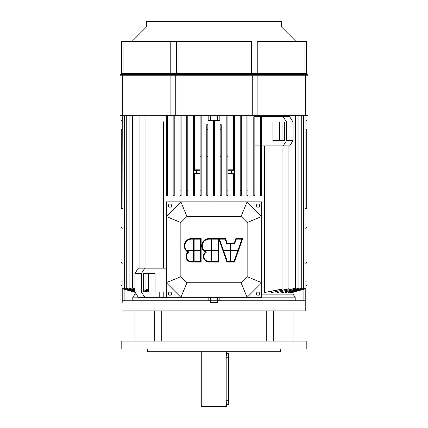 <?xml version="1.0" encoding="UTF-8"?>
<svg xmlns="http://www.w3.org/2000/svg" width="428" height="428" viewBox="0 0 428 428"><rect width="100%" height="100%" fill="white"/><g stroke="black" fill="none" stroke-linecap="round" stroke-linejoin="round"><path stroke-width="0.64" d="M122.098 129.438L121.29 129.7L122.098 129.406L121.29 129.7L122.098 129.406L121.29 129.7L121.29 208.506L122.964 208.564L121.29 208.506L121.29 129.727L122.098 129.438L121.29 129.727L121.29 208.506L122.098 208.532L122.098 115.389L122.098 208.532L121.29 208.506L121.29 129.727L122.098 129.438M206.788 191.075A252.418 252.418 0 0 0 207.848 191.102L207.848 156.782L206.788 156.782L206.788 191.075A252.418 252.418 -178.5 0 0 207.848 191.102L207.848 156.782L206.788 156.782L207.848 156.723L206.788 156.782L206.788 191.075A252.418 252.418 0 0 0 207.848 191.102L207.848 195.505L206.788 195.505L206.788 191.075A252.418 252.418 -178.5 0 0 207.848 191.102L207.848 195.505L206.788 195.505L206.788 124.692L207.848 124.692L207.848 156.782L206.788 156.782L206.788 124.692L207.848 124.692L207.848 129.7A256.977 256.977 0 0 0 206.788 129.727L206.788 124.692L207.848 124.692L207.848 191.102L207.848 129.7A256.977 256.977 -1.5 0 0 206.788 129.727L206.788 124.692L207.848 124.692L207.848 195.505L206.788 195.505L206.788 191.075L206.788 195.505L207.848 195.505L207.848 129.7A256.977 256.977 0 0 0 206.788 129.727L206.788 156.723L207.848 156.723L206.788 156.723L206.788 129.727A256.977 256.977 -1.5 0 1 207.848 129.7L207.848 156.723L206.788 156.723L206.788 191.075M167.327 115.651A452.23 452.23 -8.2 0 0 166.262 115.806L166.262 115.282L166.262 115.806A452.236 452.236 0 0 1 167.327 115.651L167.327 195.505L167.327 190.15L167.327 195.505L166.262 195.505L166.262 189.957A362.917 362.917 0 0 0 167.327 190.15L167.327 195.505L166.262 195.505L166.262 115.806L166.262 189.957A362.917 362.917 -169.7 0 0 167.327 190.15L167.327 115.282L167.327 195.505L166.262 195.505L166.262 189.957A362.917 362.917 0 0 0 167.327 190.15L167.327 115.651A452.23 452.23 -8.2 0 0 166.262 115.806A452.236 452.236 0 0 1 167.327 115.651L167.327 190.15A362.917 362.917 -169.7 0 1 166.262 189.957L166.262 115.806L166.262 195.505L167.327 195.505L167.327 115.651M173.158 195.505L173.158 190.032A328.035 328.035 0 0 0 174.223 190.198L174.223 195.505L174.223 190.198L174.223 195.505L173.158 195.505L173.158 190.032A328.035 328.035 -171.1 0 0 174.223 190.198L174.223 195.505L173.158 195.505L173.158 190.032A328.035 328.035 0 0 0 174.223 190.198L174.223 115.614A410.752 410.752 -7 0 0 173.158 115.747L173.158 190.032A328.035 328.035 -171.1 0 0 174.223 190.198L174.223 115.614A410.757 410.757 0 0 0 173.158 115.747L173.158 195.505L174.223 195.505L174.223 115.614A410.752 410.752 -7 0 0 173.158 115.747L173.158 190.032L173.158 115.747A410.757 410.757 0 0 1 174.223 115.614L174.223 195.505L173.158 195.505M180.054 195.505L180.054 115.71A380.749 380.749 -5.8 0 1 181.114 115.603L181.114 195.505L180.054 195.505L180.054 190.08A302.805 302.805 0 0 0 181.114 190.214L181.114 115.282L181.114 195.505L180.054 195.505L180.054 115.71A380.749 380.749 0 0 1 181.114 115.603L181.114 115.282L181.114 115.603A380.749 380.749 -5.8 0 0 180.054 115.71L180.054 190.08A302.805 302.805 -172.6 0 0 181.114 190.214L181.114 115.282L181.114 190.214A302.805 302.805 0 0 1 180.054 190.08L180.054 195.505L180.054 190.08L180.054 195.505L181.114 195.505L181.114 115.282L181.114 190.214A302.805 302.805 -172.6 0 1 180.054 190.08L180.054 115.71A380.749 380.749 0 0 1 181.114 115.603L181.114 195.505L180.054 195.505L180.054 190.08L180.054 195.505M186.736 195.505L186.736 190.246A284.203 284.203 0 0 0 187.801 190.353L187.801 195.505L186.736 195.505L186.736 190.246A284.203 284.203 -174.1 0 0 187.801 190.353L187.801 115.49A358.546 358.546 -4.7 0 0 186.736 115.576L186.736 195.505L186.736 190.246L186.736 195.505L187.801 195.505L187.801 115.282L187.801 195.505L186.736 195.505L186.736 190.246A284.203 284.203 0 0 0 187.801 190.353L187.801 115.49A358.546 358.546 0 0 0 186.736 115.576L186.736 190.246A284.203 284.203 -174.1 0 0 187.801 190.353L187.801 115.49A358.546 358.546 -4.7 0 0 186.736 115.576L186.736 195.505L187.801 195.505L187.801 115.49A358.546 358.546 0 0 0 186.736 115.576L186.736 195.505M122.964 281.094L122.098 281.126L122.098 288.611L135.093 292.292L122.098 288.654L122.098 281.126L121.049 281.164L121.049 285.406L122.098 285.406L121.049 285.406L122.098 285.406L121.049 285.406L121.049 281.164L121.049 285.406L121.049 281.164L122.098 281.126L122.098 288.654L122.772 288.846L122.772 302.377L122.772 288.846L122.098 288.654L122.098 281.126L121.049 281.164L122.964 281.094M122.478 115.282L305.902 115.346L305.902 208.532L306.71 208.506L306.71 129.727L305.902 129.438L306.71 129.7L306.951 208.495L306.951 120.45L306.71 208.506L306.951 120.45L305.902 120.45L306.951 120.45L306.951 208.495L305.036 208.564L305.902 208.532L305.902 115.389L305.522 115.282L305.902 115.389L305.902 208.532L305.036 208.564L305.902 208.532L305.902 115.389L305.522 115.282L308.01 115.282L308.01 75.767L119.99 75.767L119.99 115.282L308.01 115.282L308.01 75.767L119.99 75.767L119.99 115.282L119.99 75.767A1.327 1.327 0 0 1 120.792 74.547L120.792 74.547A1.327 1.327 0 0 0 119.99 75.767L119.99 115.282L122.317 115.282L122.317 75.767A1.327 0.936 90 0 1 122.889 74.547L120.782 74.552L122.889 74.547A1.327 0.936 90 0 0 122.317 75.767L122.098 208.532L122.098 115.346L122.478 115.282M135.136 292.351L122.098 288.654L135.136 292.351M123.746 115.282L122.964 115.432L123.51 115.282L122.964 115.432L123.51 115.282L122.964 115.432L122.964 288.499L134.932 291.837L122.964 288.499L122.964 115.501L123.746 115.282L122.964 115.501L122.964 288.499L134.932 291.837L122.964 288.499L122.964 115.501L123.746 115.282M134.932 291.912L122.964 288.499L134.932 291.912M125.532 115.282L124.452 115.576L124.452 288.424L134.932 291.281L124.452 288.509L124.452 115.49L125.211 115.282L124.452 115.49L125.211 115.282L124.452 115.49L124.452 288.509L124.452 115.49L125.532 115.282M134.932 291.377L124.452 288.509L134.932 291.377M127.876 115.282L126.271 115.603L127.464 115.282L126.271 115.603L127.464 115.282L126.271 115.603L126.271 288.29L134.932 290.591L126.271 288.29L126.271 115.71L127.876 115.282L126.271 115.71L126.271 288.29L134.932 290.591L126.271 288.29L126.271 115.71L127.876 115.282M134.932 290.708L126.271 288.29L134.932 290.708M130.925 115.282L129.117 115.747L129.117 288.253L134.932 289.745L129.117 288.386L129.117 115.614L130.412 115.282L129.117 115.614L130.412 115.282L129.117 115.614L129.117 288.386L129.117 115.614L130.925 115.282M143.294 291.853L144.038 292.035L143.294 291.853M146.189 291.661L146.189 292.035L146.189 291.661M134.932 289.884L129.117 288.386L134.932 289.884M134.686 115.282L132.557 115.651L134.055 115.282L132.557 115.651L134.055 115.282L132.557 115.651L132.557 288.194L134.932 288.782L132.557 288.194L132.557 115.806L134.686 115.282L132.557 115.806L132.557 288.194L134.932 288.782L132.557 288.194L132.557 115.806L134.686 115.282M143.294 290.799L148.548 292.035L143.294 290.799M147.788 292.035L143.294 290.97L147.788 292.035M134.932 288.937L132.557 288.194L134.932 288.937M200.106 190.797A259.341 259.341 0 0 0 201.165 190.851L201.165 156.782L200.106 156.782L200.106 190.797A259.341 259.341 -177 0 0 201.165 190.851L201.165 195.505L200.106 195.505L200.106 190.797A259.341 259.341 0 0 0 201.165 190.851L201.165 156.782L200.106 156.782L201.165 156.755L200.106 156.782L200.106 190.797A259.341 259.341 -177 0 0 201.165 190.851L201.165 195.505L200.106 195.505L200.106 156.755L201.165 156.755L200.106 156.782L201.165 156.755L201.165 195.505L200.106 195.505L200.106 190.797L200.106 195.505L201.165 195.505L201.165 115.346A331.577 331.577 0 0 0 200.106 115.389L200.106 156.755L201.165 156.755L201.165 115.346A331.577 331.577 -2.4 0 0 200.106 115.389L200.106 190.797M201.165 115.282L201.165 115.346A331.577 331.577 0 0 0 200.106 115.389A331.577 331.577 -2.4 0 1 201.165 115.346L201.165 115.282M196.998 171.901C195.906 173.591 195.906 170.205 196.998 171.901A0.503 0.503 0 0 1 196.243 172.334A0.503 0.503 0 0 1 196.243 171.462A0.503 0.503 0 0 1 196.998 171.901C195.906 173.591 195.906 170.205 196.998 171.901A0.503 0.503 0 0 1 196.243 172.334A0.503 0.503 0 0 1 196.243 171.462A0.503 0.503 0 0 1 196.998 171.901M197.105 171.901A0.61 0.61 0 0 1 196.19 172.431A0.61 0.61 0 0 1 196.19 171.371A0.61 0.61 0 0 1 197.105 171.901C195.783 173.955 195.783 169.846 197.105 171.901A0.61 0.61 0 0 1 196.19 172.431A0.61 0.61 0 0 1 196.19 171.371A0.61 0.61 0 0 1 197.105 171.901C195.783 173.955 195.783 169.846 197.105 171.901M200.074 173.49L200.074 170.307L194.483 170.307L194.483 115.432A342.807 342.807 -3.5 0 0 193.419 115.501L193.419 190.342A271.01 271.01 -175.5 0 0 194.483 190.428L194.483 195.505L193.419 195.505L193.419 115.501A342.807 342.807 0 0 1 194.483 115.432L194.483 170.307L200.074 170.307L194.483 170.307L194.483 115.432A342.807 342.807 -3.5 0 0 193.419 115.501L193.419 190.342A271.01 271.01 0 0 0 194.483 190.428L194.483 173.993A79.132 2.761 180 0 1 200.106 173.95A79.121 2.761 180 0 0 194.483 173.993L194.483 194.553L194.483 173.993A79.132 2.761 180 0 1 200.106 173.95A79.121 2.761 180 0 0 194.483 173.993L194.483 195.505L193.419 195.505L193.419 190.342A271.01 271.01 -175.5 0 0 194.483 190.428L194.483 195.505L193.419 195.505L193.419 115.501A342.807 342.807 0 0 1 194.483 115.432L194.483 170.307L200.106 170.28L200.106 173.522L200.106 170.28L200.074 173.49L194.483 173.49L194.483 195.505L193.419 195.505L193.419 190.342A271.01 271.01 0 0 0 194.483 190.428L194.483 173.49L200.074 173.49L194.483 173.49L194.483 190.428L194.483 173.49L200.074 173.49M194.483 115.282L194.483 169.809A79.132 2.761 0 0 0 200.106 169.852A79.121 2.761 0 0 1 194.483 169.809L194.483 115.282L194.483 169.809A79.132 2.761 0 0 0 200.106 169.852A79.121 2.761 0 0 1 194.483 169.809L194.483 115.282M121.638 262.599L121.638 263.102L122.964 263.209L121.638 263.102L121.638 262.599M121.638 227.589L121.638 228.097L122.964 228.199L121.638 228.097L121.638 227.589M234.581 195.505L234.581 115.501A342.807 342.807 3.5 0 0 233.517 115.432L233.517 169.809A79.132 2.761 0 0 1 227.894 169.852A79.121 2.761 -0 0 0 233.517 169.809L233.517 115.282L233.517 169.809A79.132 2.761 0 0 1 227.894 169.852A79.121 2.761 -0 0 0 233.517 169.809L233.517 115.282L233.517 170.307L227.926 170.307L227.926 173.49L233.517 173.49L233.517 190.428A271.01 271.01 175.5 0 0 234.581 190.342L234.581 195.505L233.517 195.505L233.517 190.428A271.01 271.01 0 0 0 234.581 190.342L234.581 115.501A342.807 342.807 0 0 0 233.517 115.432L233.517 170.307L227.926 170.307L227.894 173.522L233.517 173.49L233.517 190.428A271.01 271.01 175.5 0 0 234.581 190.342L234.581 115.501A342.807 342.807 3.5 0 0 233.517 115.432L233.517 170.307L227.926 170.307L227.926 173.49L233.517 173.49L233.517 190.428A271.01 271.01 0 0 0 234.581 190.342L234.581 195.505L233.517 195.505L233.517 173.49L227.894 173.522L227.894 170.28L233.517 170.307L233.517 115.432A342.807 342.807 0 0 1 234.581 115.501L234.581 195.505L234.581 190.342L234.581 195.505L233.517 195.505L233.517 173.993A79.132 2.761 180 0 0 227.894 173.95A79.121 2.761 180 0 1 233.517 173.993A79.132 2.761 180 0 0 227.894 173.95A79.121 2.761 180 0 1 233.517 173.993L233.517 195.505L234.581 195.505L234.581 190.342L234.581 195.505M240.199 115.282L240.199 190.353A284.203 284.203 0 0 0 241.264 190.246L241.264 195.505L241.264 190.246L241.264 195.505L241.264 190.246L241.264 195.505L240.199 195.505L240.199 190.353A284.203 284.203 174.1 0 0 241.264 190.246L241.264 195.505L240.199 195.505L240.199 190.353A284.203 284.203 0 0 0 241.264 190.246L241.264 115.576A358.546 358.546 4.7 0 0 240.199 115.49L240.199 190.353A284.203 284.203 174.1 0 0 241.264 190.246L241.264 115.576A358.546 358.546 0 0 0 240.199 115.49L240.199 195.505L241.264 195.505L241.264 190.246L241.264 195.505L241.264 190.246L241.264 195.505L240.199 195.505L240.199 115.282M246.886 115.282L246.886 190.214A302.805 302.805 0 0 0 247.946 190.08L247.946 115.71A380.749 380.749 5.8 0 0 246.886 115.603L246.886 190.214A302.805 302.805 172.6 0 0 247.946 190.08L247.946 115.71A380.749 380.749 5.8 0 0 246.886 115.603L246.886 190.214A302.805 302.805 0 0 0 247.946 190.08L247.946 195.505L247.946 190.08L247.946 195.505L246.886 195.505L246.886 190.214A302.805 302.805 172.6 0 0 247.946 190.08L247.946 115.71A380.749 380.749 5.8 0 0 246.886 115.603L246.886 195.505L246.886 115.282L246.886 195.505L247.946 195.505L247.946 115.71A380.749 380.749 5.8 0 0 246.886 115.603L246.886 115.282M305.228 288.846L291.933 292.565L305.902 288.611L292.115 292.565L291.933 292.228L291.933 292.565L305.902 288.611L292.115 292.565L291.933 292.228L291.933 292.565L305.902 288.611L292.115 292.565L291.933 292.228L291.933 292.565L305.902 288.611L305.228 288.846L305.228 310.862L122.772 310.862L305.228 310.862L305.228 288.846M253.777 190.749L253.777 190.198A328.035 328.035 0 0 0 254.842 190.032L254.842 195.505L254.842 190.032L254.842 195.505L253.777 195.505L253.777 190.198A328.035 328.035 171.1 0 0 254.842 190.032L254.842 195.505L254.842 190.032L254.842 195.505L253.777 195.505L253.777 116.737L253.777 190.198A328.035 328.035 0 0 0 254.842 190.032L254.842 116.737L253.777 116.737L253.777 190.198A328.035 328.035 171.1 0 0 254.842 190.032L254.842 116.737L260.673 116.737L260.673 190.15A362.917 362.917 0 0 0 261.738 189.957L261.738 116.737L260.673 116.737L260.673 190.15A362.917 362.917 169.7 0 0 261.738 189.957L261.738 116.737L260.673 116.737L260.673 190.15A362.917 362.917 0 0 0 261.738 189.957L261.738 195.505L260.673 195.505L260.673 190.15A362.917 362.917 169.7 0 0 261.738 189.957L261.738 195.505L260.673 195.505L260.673 116.737L253.777 116.737L253.777 195.505L254.842 195.505L254.842 116.737L253.777 116.737L253.777 190.749M264.333 271.882L264.333 292.565L282.036 289.044L264.333 292.565L264.333 145.911L261.738 145.911L283.159 145.911L286.567 140.609L293.068 140.609L289.66 145.911L283.159 145.911L286.567 140.609L293.068 140.609L289.66 145.911L283.159 145.911L286.567 140.609L293.068 140.609L289.66 145.911L283.159 145.911L286.567 140.609L293.068 140.609L289.66 145.911L261.738 145.911L283.159 145.911L261.738 145.911L264.333 145.911L264.333 292.565L282.036 289.044L282.036 145.911L282.036 289.248L264.333 292.565L282.036 289.044L264.333 292.565L264.333 145.911L264.333 292.565L282.036 289.044L282.036 145.911L282.036 289.248L264.333 292.565L264.333 271.882M163.667 121.777L163.667 268.169L166.262 268.169L144.841 268.169L141.433 273.471L134.932 273.471L138.34 268.169L144.841 268.169L141.433 273.471L134.932 273.471L138.34 268.169L144.841 268.169L141.433 273.471L134.932 273.471L138.34 268.169L166.262 268.169L144.841 268.169L141.433 273.471L134.932 273.471L138.34 268.169L163.667 268.169L163.667 121.777M167.327 121.777L167.327 115.282L167.327 121.777M166.931 195.505L166.931 192.584L166.931 195.505M121.049 120.45L121.29 208.506L121.049 120.45L122.098 120.45L121.049 120.45L121.049 208.495L121.049 120.45L122.098 120.45L121.049 120.45M305.902 281.126L305.036 281.094L305.902 281.126L305.902 288.611L305.902 281.126L305.036 281.094L305.902 281.126L305.902 288.611L305.902 281.126L306.951 281.164L306.951 285.406L305.902 285.406L306.951 285.406L305.902 285.406L306.951 285.406L306.951 281.164L305.902 281.126L306.951 281.164L306.951 285.406L306.951 281.164L305.902 281.126M304.49 115.282L305.036 115.432L304.255 115.282L305.036 115.501L304.255 115.282L305.036 115.501L305.036 288.568L290.441 292.565L305.036 288.499L305.036 115.432L305.036 288.568L290.441 292.565L290.441 292.094L290.441 292.565L305.036 288.568L290.441 292.565L290.441 292.094L290.441 292.565L305.036 288.499L305.036 115.432L304.49 115.282M302.789 115.282L303.548 115.49L302.468 115.282L303.548 115.576L303.548 288.509L288.317 292.565L303.548 288.509L288.317 292.565L288.317 291.96L288.317 292.565L303.548 288.509L288.317 292.565L288.317 291.96L288.317 292.565L303.548 288.509L288.317 292.565L288.317 291.96L288.317 292.565L303.548 288.424L303.548 115.576L302.468 115.282L303.548 115.576L303.548 288.424L303.548 115.49L302.789 115.282M300.536 115.282L301.729 115.603L300.124 115.282L301.729 115.71L300.124 115.282L301.729 115.71L301.729 288.397L285.513 292.565L301.729 288.29L301.729 115.603L301.729 288.397L285.513 292.565L285.513 291.8L285.513 292.565L301.729 288.397L285.513 292.565L285.513 291.8L285.513 292.565L301.729 288.29L301.729 115.603L300.536 115.282M297.588 115.282L298.883 115.614L297.075 115.282L298.883 115.747L298.883 288.386L281.811 292.565L298.883 288.386L281.811 292.565L281.811 291.661L281.811 292.565L298.883 288.386L281.811 292.565L281.811 291.661L281.811 292.565L282.443 292.565L298.883 288.386L281.811 292.565L281.811 291.661L281.811 292.565L298.883 288.253L298.883 115.747L297.075 115.282L298.883 115.747L298.883 288.253L298.883 115.614L297.588 115.282M293.945 115.282L295.443 115.651L293.314 115.282L295.443 115.806L293.314 115.282L295.443 115.806L295.443 288.349L277.151 292.565L295.443 288.194L295.443 115.651L295.443 288.349L277.151 292.565L277.151 291.559L277.151 292.565L295.443 288.349L277.151 292.565L277.151 291.559L277.151 292.565L295.443 288.194L295.443 115.651L293.945 115.282M277.151 116.737L277.151 115.282L277.151 116.737M279.436 122.039L279.436 140.603L272.93 140.603L272.93 122.039L284.706 122.039L279.436 122.039L279.43 140.603L284.706 140.603L272.93 140.603L272.93 122.039L284.706 122.039L284.706 140.603L272.93 140.603L272.93 122.039L284.706 122.039L284.706 140.603L272.93 140.603L272.93 122.039L284.706 122.039L284.706 140.603L284.706 122.039L279.43 122.039L279.436 140.603L284.706 140.603L284.706 122.039L279.436 122.039L279.43 140.603L284.706 140.603L284.706 122.039L284.706 140.603L284.706 122.039L279.43 122.039M289.66 116.737L293.068 122.044L286.567 122.044L283.159 116.737L289.66 116.737L293.068 122.044L293.068 140.609L293.068 122.044L286.567 122.044L286.567 140.609L286.567 122.044L283.159 116.737L254.842 116.737L254.842 195.505L253.777 195.505L253.777 116.737L289.66 116.737L293.068 122.044L286.567 122.044L283.159 116.737L289.66 116.737L293.068 122.044L293.068 140.609L293.068 122.044L286.567 122.044L286.567 140.609L286.567 122.044L283.159 116.737L261.738 116.737L289.66 116.737M254.842 145.911L260.673 145.911L260.673 195.505L261.738 195.505L261.738 116.737L261.738 195.505L261.738 189.957L261.738 195.505L260.673 195.505L260.673 145.911L254.842 145.911M288.921 145.911L288.921 288.889L271.491 292.565L288.921 288.889L271.491 292.565L271.491 291.431L271.491 292.565L288.921 288.889L271.491 292.565L271.491 291.431L271.491 292.565L288.921 288.889L271.491 292.565L271.491 291.431L271.491 292.565L288.921 288.713L288.921 145.911M282.036 140.603L282.036 122.039L282.036 140.603M220.153 156.782L221.212 156.723L220.153 156.782L220.153 191.102A252.418 252.418 0 0 0 221.212 191.075L221.212 156.782L220.153 156.782L220.153 191.102A252.418 252.418 178.5 0 0 221.212 191.075L221.212 195.505L220.153 195.505L220.153 191.102A252.418 252.418 0 0 0 221.212 191.075L221.212 156.782L220.153 156.782L221.212 156.723L221.212 129.727A256.977 256.977 0 0 0 220.153 129.7L220.153 124.692L221.212 124.692L221.212 129.727A256.977 256.977 1.5 0 0 220.153 129.7L220.153 156.723L221.212 156.723L220.153 156.782L221.212 156.723L221.212 129.727A256.977 256.977 0 0 0 220.153 129.7L220.153 191.102A252.418 252.418 178.5 0 0 221.212 191.075L221.212 195.505L220.153 195.505L220.153 156.782M221.212 124.692L221.212 129.727A256.977 256.977 1.5 0 0 220.153 129.7L220.153 124.692L221.212 124.692L221.212 156.782L221.212 124.692L220.153 124.692L221.212 124.692M305.902 129.406L306.71 129.7L305.902 129.406M232.008 171.901C230.911 173.591 230.911 170.205 232.008 171.901A0.503 0.503 0 0 1 231.254 172.334A0.503 0.503 0 0 1 231.254 171.462A0.503 0.503 0 0 1 232.008 171.901C230.911 173.591 230.911 170.205 232.008 171.901A0.503 0.503 0 0 1 231.254 172.334A0.503 0.503 0 0 1 231.254 171.462A0.503 0.503 0 0 1 232.008 171.901M232.115 171.901A0.61 0.61 0 0 1 231.2 172.431A0.61 0.61 0 0 1 231.2 171.371A0.61 0.61 0 0 1 232.115 171.901C230.788 173.955 230.788 169.846 232.115 171.901A0.61 0.61 0 0 1 231.2 172.431A0.61 0.61 0 0 1 231.2 171.371A0.61 0.61 0 0 1 232.115 171.901C230.788 173.955 230.788 169.846 232.115 171.901M226.835 156.755L227.894 156.755L226.835 156.755L227.894 156.755L226.835 156.782L226.835 190.851A259.341 259.341 0 0 0 227.894 190.797L227.894 156.782L226.835 156.782L226.835 190.851A259.341 259.341 177 0 0 227.894 190.797L227.894 195.505L226.835 195.505L226.835 190.851A259.341 259.341 0 0 0 227.894 190.797L227.894 156.782L226.835 156.755L227.894 156.755L227.894 195.505L226.835 195.505L226.835 190.851A259.341 259.341 177 0 0 227.894 190.797L227.894 195.505L226.835 195.505L226.835 156.755L227.894 156.755L227.894 195.505L226.835 195.505L226.835 115.282L226.835 156.755M227.894 115.389L227.894 156.755L227.894 115.389A331.577 331.577 0 0 0 226.835 115.346L226.835 115.346A331.577 331.577 2.4 0 1 227.894 115.389L227.894 156.755L227.894 115.389A331.577 331.577 0 0 0 226.835 115.346A331.577 331.577 2.4 0 1 227.894 115.389L227.894 115.389M214.53 120.45L213.47 120.45L213.47 156.718L214.53 156.718L213.47 156.718L214.53 156.718L213.47 156.782L213.47 191.177A250.129 250.129 0 0 0 214.53 191.177L214.53 156.782L213.47 156.782L213.47 191.177A250.129 250.129 -0 0 0 214.53 191.177L214.53 195.505L213.47 195.505L213.47 191.177A250.129 250.129 0 0 0 214.53 191.177L214.53 156.782L213.47 156.718L214.53 156.718L214.53 195.505L214 195.505L214 201.866L214 195.505L213.47 195.505L213.47 191.177A250.129 250.129 -0 0 0 214.53 191.177L214.53 195.505L213.47 195.505L213.47 156.718L214.53 156.718L214.53 195.505L214 195.505L214 201.866L214 195.505L213.47 195.505L213.47 120.45L213.47 156.718L213.47 120.45L214.53 120.45L214.53 156.718L214.53 120.45L217.713 120.45L217.713 115.282L217.713 120.45L217.713 115.282L217.713 120.45L219.837 120.45L208.163 120.45L208.163 115.282L208.163 120.45L208.163 115.282L208.163 120.45L214.53 120.45L214.53 156.718L214.53 120.45L219.837 120.45L214.53 120.45M261.743 274.53L261.743 281.164L261.743 274.53M219.837 297.337L219.837 300.788L219.837 297.337M295.208 297.15L295.208 300.788L295.208 297.15L261.738 297.15L261.738 294.154L292.945 294.154L295.208 297.15L261.738 297.15L261.738 294.154L292.945 294.154L292.945 292.329L292.945 294.154L295.208 297.15L295.208 300.788L295.208 297.15L261.738 297.15L295.208 297.15L292.945 294.154L292.945 292.329L292.945 294.154L295.208 297.15M148.57 292.035L148.57 273.471L143.294 273.471L155.07 273.471L155.07 292.035L143.294 292.035L148.57 292.035L148.57 273.471L143.294 273.471L155.07 273.471L155.07 292.035L143.294 292.035L143.294 273.471L155.07 273.471L155.07 292.035L143.294 292.035L143.294 273.471L155.07 273.471L155.07 292.035L143.294 292.035L143.294 273.471L143.294 292.035L148.57 292.035L148.57 273.471L143.294 273.471L143.294 292.035L148.57 292.035L148.57 273.471L143.294 273.471L143.294 292.035L143.294 273.471L143.294 292.035L148.57 292.035M306.362 262.599L306.362 262.096L305.036 261.99L306.362 262.096L306.362 262.599M306.362 227.589L306.362 227.086L305.036 226.979L306.362 227.086L306.362 228.097L306.362 227.589M124.896 289.451L124.896 300.788L124.896 289.451M132.792 300.788L132.792 297.15L135.055 294.154L136.297 294.154L135.055 294.154L136.297 294.154L135.055 294.154L135.055 292.329L135.055 294.154L132.792 297.15L135.055 294.154L135.055 292.329L135.055 294.154L132.792 297.15L138.217 297.15L132.792 297.15L132.792 300.788L132.792 297.15L138.217 297.15L132.792 297.15L132.792 300.788M139.079 115.287L139.079 268.169L139.079 115.287M145.964 289.044L145.964 273.471L145.964 289.044L148.57 289.596L145.964 289.044L145.964 273.471L145.964 289.044L148.57 289.596L145.964 289.044M145.964 268.169L145.964 115.282L145.964 268.169M148.57 289.799L145.964 289.248L148.57 289.799M143.294 289.681L148.57 290.863L143.294 289.681M148.57 291.056L143.294 289.863L148.57 291.056M134.932 292.035L141.433 292.035L141.433 273.471L141.433 292.035L144.841 297.337L138.34 297.337L134.932 292.035L134.932 273.471L134.932 292.035L141.433 292.035L144.841 297.337L138.34 297.337L134.932 292.035L141.433 292.035L141.433 273.471L141.433 292.035L144.841 297.337L138.34 297.337L134.932 292.035L134.932 273.471L134.932 292.035L141.433 292.035L144.841 297.337L138.34 297.337L134.932 292.035M159.211 292.035L159.211 297.337L144.841 297.337L163.218 297.337L163.218 292.035L159.211 292.035L159.211 297.337L163.218 297.337L163.218 292.035L159.211 292.035L159.211 297.337L163.218 297.337L163.218 292.035L159.211 292.035L159.211 297.337L163.218 297.337L163.218 292.035L159.211 292.035M161.265 292.035L162.426 292.035L161.265 292.035M208.163 300.788L208.163 297.337L208.163 300.788M210.287 297.337L210.287 302.377L210.287 297.337L210.287 302.377L217.713 302.377L217.713 297.337L217.713 302.377L210.287 302.377L210.287 297.337M166.262 297.337L163.218 297.337L166.262 297.337L163.218 297.337L166.262 297.337L166.262 216.493L180.889 201.866L166.262 201.866L166.262 216.493L180.851 222.533L186.934 216.456L241.066 216.456L247.149 222.533L247.149 276.67L261.738 282.71L247.111 297.337L261.738 297.337L261.738 282.71L247.111 297.337L180.889 297.337L186.934 282.753L180.851 276.67L180.851 222.533L186.934 216.456L241.066 216.456L247.149 222.533L247.149 276.67L241.066 282.753L186.934 282.753L180.851 276.67L180.851 222.533L166.262 216.493L180.889 201.866L247.111 201.866L261.738 216.493L261.738 201.866L247.111 201.866L241.066 216.456L247.111 201.866L261.738 216.493L261.738 297.337L247.111 297.337L241.066 282.753L186.934 282.753L180.889 297.337L166.262 282.71L180.851 276.67L166.262 282.71L166.262 201.866L180.889 201.866L186.934 216.456L180.889 201.866L261.738 201.866L261.738 216.493L247.149 222.533L261.738 216.493L261.738 282.71L247.149 276.67L241.066 282.753L247.111 297.337L180.889 297.337L166.262 282.71L166.262 297.337L180.889 297.337L166.262 297.337M165.037 292.035L163.218 292.035L165.037 292.035M303.104 300.788L303.104 289.451L303.104 300.788M220.153 129.7L220.153 193.82L220.153 129.7M241.264 115.576L241.264 115.282L241.264 115.576A358.546 358.546 4.7 0 0 240.199 115.49A358.546 358.546 0 0 1 241.264 115.576L241.264 190.246L241.264 115.576M247.946 195.505L247.946 190.08L247.946 195.505L247.946 190.08L247.946 195.505L246.886 195.505L247.946 195.505L247.946 190.08L247.946 195.505M210.287 115.282L210.287 120.45L208.163 120.45L213.47 120.45L210.287 120.45L210.287 115.282M219.837 115.282L219.837 120.45L219.837 115.282M166.262 115.282L166.262 115.806L166.262 115.282M186.736 115.282L186.736 115.576L186.736 115.282M305.036 288.568L290.441 292.565L290.441 292.094L290.441 292.565L305.036 288.568M301.729 288.397L285.513 292.565L285.513 291.8L285.513 292.565L301.729 288.397M295.443 288.349L277.151 292.565L277.151 291.559L277.151 292.565L295.443 288.349M221.212 191.075L221.212 156.782L221.212 195.505L220.153 195.505L221.212 195.505L221.212 191.075M122.772 302.377L122.772 288.846L122.772 302.377M166.262 268.169L144.841 268.169L166.262 268.169M217.713 302.377L217.713 297.337L217.713 302.377L210.287 302.377L217.713 302.377M261.738 294.154L292.945 294.154L261.738 294.154M241.264 195.505L241.264 190.246L241.264 195.505M247.946 115.71L247.946 115.282L247.946 115.71M306.951 120.45L305.902 120.45L306.951 120.45M173.158 115.282L173.158 115.747L173.158 115.282M193.419 190.342L193.419 195.505L193.419 190.342M180.054 115.282L180.054 115.71L180.054 115.282M168.386 205.579A1.589 1.589 0 0 1 170.772 204.204A1.589 1.589 0 0 1 170.772 206.959A1.589 1.589 0 0 1 168.386 205.579A1.589 1.589 0 0 1 170.772 204.204A1.589 1.589 0 0 1 170.772 206.959A1.589 1.589 0 0 1 168.386 205.579M256.431 293.624A1.589 1.589 0 0 1 258.817 292.249A1.589 1.589 0 0 1 258.817 295.004A1.589 1.589 0 0 1 256.431 293.624A1.589 1.589 0 0 1 258.817 292.249A1.589 1.589 0 0 1 258.817 295.004A1.589 1.589 0 0 1 256.431 293.624M256.431 205.579A1.589 1.589 0 0 1 258.817 204.204A1.589 1.589 0 0 1 258.817 206.959A1.589 1.589 0 0 1 256.431 205.579A1.589 1.589 0 0 1 258.817 204.204A1.589 1.589 0 0 1 258.817 206.959A1.589 1.589 0 0 1 256.431 205.579M168.386 293.624A1.589 1.589 0 0 1 170.772 292.249A1.589 1.589 0 0 1 170.772 295.004A1.589 1.589 0 0 1 168.386 293.624A1.589 1.589 0 0 1 170.772 292.249A1.589 1.589 0 0 1 170.772 295.004A1.589 1.589 0 0 1 168.386 293.624M230.692 243.377L230.692 250.546L230.986 250.252L237.979 250.252L241.863 239.15L236.277 239.15L234.71 243.623L230.986 243.623L230.986 250.252L237.979 250.252L238.134 250.546L230.692 250.546L230.692 261.738L230.392 261.492L230.392 250.845L223.614 250.845L227.338 261.492L230.392 261.492L230.392 250.845L223.614 250.845L223.405 250.252L230.392 250.252L230.692 250.546L230.392 250.845L230.692 250.546L223.25 250.546L223.405 250.252L230.392 250.252L230.392 243.623L230.986 243.623L230.692 261.738L227.338 261.492L226.915 262.086L234.464 262.086L242.697 238.556L235.855 238.556L236.277 239.15L234.71 243.623L234.287 243.024L227.091 243.024L225.529 238.556L225.107 239.15L219.521 239.15L223.405 250.252L219.521 239.15L218.681 238.556L226.915 262.086L234.464 262.086L242.697 238.556L235.855 238.556L234.287 243.024L227.091 243.024L225.529 238.556L218.681 238.556L226.915 262.086L227.338 261.492L223.25 250.546L230.692 250.546L230.986 250.845L230.986 261.492L234.041 261.492L237.77 250.845L230.986 250.845L230.692 250.546L230.692 243.377L234.71 243.623L234.287 243.024L235.855 238.556L236.277 239.15L241.863 239.15L242.697 238.556L241.863 239.15L238.134 250.546L237.77 250.845L230.986 250.845L230.986 261.492L230.692 261.738L234.041 261.492L234.464 262.086L234.041 261.492L238.134 250.546L230.692 250.546L230.392 250.252L230.392 243.623L226.669 243.623L225.107 239.15L219.521 239.15L218.681 238.556L225.529 238.556L225.107 239.15L226.669 243.623L227.091 243.024L226.669 243.623L230.692 243.377M210.956 250.252L210.956 239.15L209.019 239.15A6.704 6.704 0 0 0 203.958 250.252L210.956 250.252L211.255 250.546L203.894 250.546A43.303 24.835 0 0 1 203.958 250.252L210.956 250.252L210.956 239.15L211.255 238.91L211.255 250.546L210.956 250.845L204.547 250.845L203.894 250.546A43.303 24.835 0 0 1 203.958 250.252A6.704 6.704 0 0 1 209.019 239.15L209.019 238.556A7.297 7.297 0 0 0 205.381 252.183A5.623 5.623 0 0 0 209.019 262.086L218.553 262.086L218.553 238.556L217.954 239.15L211.55 239.15L211.55 250.252L217.954 250.252L217.954 239.15L211.55 239.15L211.55 250.252L217.954 250.252L218.2 250.546L211.255 250.546L211.255 261.738L210.956 261.492L210.956 250.845L204.547 250.845A6.704 6.704 0 0 0 206.553 252.087A5.029 5.029 0 0 0 209.019 261.492L210.956 261.492L210.956 250.845L211.55 250.252L211.255 250.546L203.894 250.546L204.547 250.845A6.704 6.704 0 0 0 206.553 252.087L205.381 252.183A5.623 5.623 0 0 0 209.019 262.086L218.553 262.086L218.553 238.556L209.019 238.556A7.297 7.297 0 0 0 205.381 252.183L206.553 252.087A5.029 5.029 0 0 0 209.019 261.492L217.954 261.492L217.954 250.845L211.55 250.845L211.255 250.546L211.255 261.738L217.954 261.492L218.553 262.086L217.954 261.492L217.954 250.845L211.55 250.845L211.55 261.492L211.55 250.845L210.956 250.252M211.255 238.91L211.55 239.15L211.255 238.91L211.255 250.546L218.2 250.546L217.954 250.845L217.954 239.15L218.553 238.556L209.019 238.556L209.019 239.15L211.255 238.91M193.531 250.252L193.531 239.15L191.594 239.15A6.704 6.704 0 0 0 186.533 250.252L193.531 250.252L193.831 250.546L186.469 250.546A43.303 24.835 -0 0 1 186.533 250.252L193.531 250.252L193.531 239.15L193.831 238.91L193.831 250.546L193.531 250.845L187.116 250.845L186.469 250.546A43.303 24.835 -0 0 1 186.533 250.252A6.704 6.704 0 0 1 191.594 239.15L191.594 238.556A7.297 7.297 0 0 0 187.956 252.183A5.623 5.623 0 0 0 191.594 262.086L201.128 262.086L201.128 238.556L200.529 239.15L194.125 239.15L194.125 250.252L200.529 250.252L200.529 239.15L194.125 239.15L194.125 250.252L200.529 250.252L200.775 250.546L193.831 250.546L193.831 261.738L193.531 261.492L193.531 250.845L187.116 250.845A6.704 6.704 -159.6 0 0 189.128 252.087A5.029 5.029 0 0 0 191.594 261.492L193.531 261.492L193.531 250.845L194.125 250.252L193.831 250.546L186.469 250.546L187.116 250.845A6.704 6.704 -159.6 0 0 189.128 252.087L187.956 252.183A5.623 5.623 0 0 0 191.594 262.086L201.128 262.086L201.128 238.556L191.594 238.556A7.297 7.297 0 0 0 187.956 252.183L189.128 252.087A5.029 5.029 0 0 0 191.594 261.492L200.529 261.492L200.529 250.845L194.125 250.845L193.831 250.546L193.831 261.738L200.529 261.492L201.128 262.086L200.529 261.492L200.529 250.845L194.125 250.845L194.125 261.492L194.125 250.845L193.531 250.252M193.831 238.91L194.125 239.15L193.831 238.91L193.831 250.546L200.775 250.546L200.529 250.845L200.529 239.15L201.128 238.556L191.594 238.556L191.594 239.15L193.831 238.91M228.584 357.273L228.584 404.476L226.583 404.476L228.584 404.476L228.584 400.763L226.177 400.763L228.584 400.763L228.584 357.273L226.177 357.273L228.584 357.273L228.584 353.56L228.584 357.273M226.177 401.298L226.177 356.743L226.728 351.704L226.177 356.743L226.177 401.298L226.728 406.07L201.272 406.07L226.728 406.07L226.198 406.6L201.802 406.6L201.272 406.07L201.272 351.704L201.272 406.07L201.802 406.6L226.198 406.6L226.728 406.07L226.728 405.011L226.177 401.298M280.297 351.704L147.703 351.704L147.703 349.05L147.703 351.704L280.297 351.704L280.297 349.05L280.297 351.704M273.299 310.862L273.299 341.095L273.299 310.862M266.243 341.095L266.243 310.862L266.243 341.095M161.757 310.862L161.757 341.095L161.757 310.862M154.701 341.095L154.701 310.862L154.701 341.095M305.228 300.788L122.772 300.788L305.228 300.788M121.183 341.095L306.817 341.095L306.817 349.05L121.183 349.05L306.817 349.05L306.817 341.095L121.183 341.095L121.183 349.05L121.183 341.095M281.64 21.4L146.36 21.4L146.36 27.066L131.867 41.553L146.36 27.066L281.64 27.066L296.133 41.553L281.64 27.066L146.36 27.066L146.36 21.4L281.64 21.4L281.64 27.066L281.64 21.4M123.344 74.552L170.2 74.552L123.344 74.552A1.327 0.936 -90 0 0 123.911 73.332L123.911 41.553L121.579 41.553L121.579 73.332L176.389 73.332L176.389 41.553L121.579 41.553L121.579 73.332A1.327 1.327 0 0 1 120.782 74.552A1.327 1.327 0 0 0 121.579 73.332L123.911 73.332L123.911 41.553L251.611 41.553L176.389 41.553L176.389 73.332L257.239 73.332L257.239 41.553L304.089 41.553L257.239 41.553L257.239 73.332L306.421 73.332L306.421 41.553L304.089 41.553L306.421 41.553L306.421 73.332A1.327 1.327 0 0 0 307.213 74.547L170.676 74.547A1.327 0.936 90 0 0 170.103 75.767L170.103 115.282L170.103 75.767A1.327 0.936 90 0 1 170.676 74.547L175.731 74.547L175.731 115.282L175.731 74.547L176.389 74.552L176.389 73.332L257.239 73.332A1.327 0.936 -90 0 0 257.8 74.552L176.389 74.552L176.389 73.332L175.822 73.327L175.731 74.547L175.822 73.327L171.173 73.327A1.327 0.867 -92.3 0 1 170.676 74.547A1.327 0.867 -92.3 0 0 171.173 73.327L170.761 73.332L170.761 41.553L170.761 73.332A1.327 0.936 -90 0 1 170.2 74.552A1.327 0.936 -90 0 0 170.761 73.332L123.911 73.332A1.327 0.936 -90 0 1 123.344 74.552M307.208 74.547A1.327 1.327 0 0 1 308.01 75.767L308.01 115.282L308.01 75.767A1.327 1.327 0 0 0 307.208 74.547L257.8 74.552A1.327 0.936 -90 0 1 257.239 73.332L306.421 73.332A1.327 1.327 0 0 0 307.213 74.547A1.327 1.327 0 0 0 307.218 74.552L307.208 74.547A1.327 1.327 113.3 0 0 307.213 74.547A1.327 1.327 0 0 0 307.218 74.552L305.159 74.579L307.213 74.547A1.327 1.327 0 0 1 306.421 73.332L306.421 73.332A1.327 1.327 0 0 0 307.213 74.547A1.327 1.327 113.3 0 1 307.208 74.547A1.327 1.321 -67 0 1 306.4 73.327A1.327 1.321 -67 0 0 307.208 74.547M209.019 261.492L209.019 262.086L209.019 261.492M191.594 261.492L191.594 262.086L191.594 261.492M252.269 115.282L252.269 74.547L252.269 115.282M257.897 115.282L257.897 75.767A1.327 0.936 90 0 0 257.324 74.547A1.327 0.936 90 0 1 257.897 75.767L257.897 115.282M305.683 115.282L305.683 75.767A1.327 0.936 90 0 0 305.111 74.547A1.327 0.936 90 0 1 305.683 75.767L305.683 115.282M251.611 73.332L251.611 41.553L251.611 73.332M304.089 73.332L304.089 41.553L304.089 73.332A1.327 0.936 -90 0 0 304.656 74.552A1.327 0.936 -90 0 1 304.089 73.332M304.474 73.327A1.327 1 -92.6 0 0 305.111 74.547A1.327 1 -92.6 0 1 304.474 73.327M256.827 73.327A1.327 0.867 -87.7 0 0 257.324 74.547A1.327 0.867 -87.7 0 1 256.827 73.327M252.178 73.327L252.269 74.547L252.178 73.327M123.526 73.327A1.327 1 -87.4 0 1 122.889 74.547A1.327 1 -87.4 0 0 123.526 73.327M121.6 73.327A1.327 1.321 -113 0 1 120.792 74.547A1.327 1.321 -113 0 0 121.6 73.327M121.638 262.096L122.964 261.99L121.638 262.096M121.638 227.086L122.964 226.979L121.638 227.086M306.362 263.102L305.036 263.209L306.362 263.102M306.362 228.097L305.036 228.199L306.362 228.097M228.584 353.56L226.583 353.56L228.584 353.56M293.03 310.862L293.03 341.095L293.03 310.862M134.97 310.862L134.97 341.095L134.97 310.862"/></g></svg>
